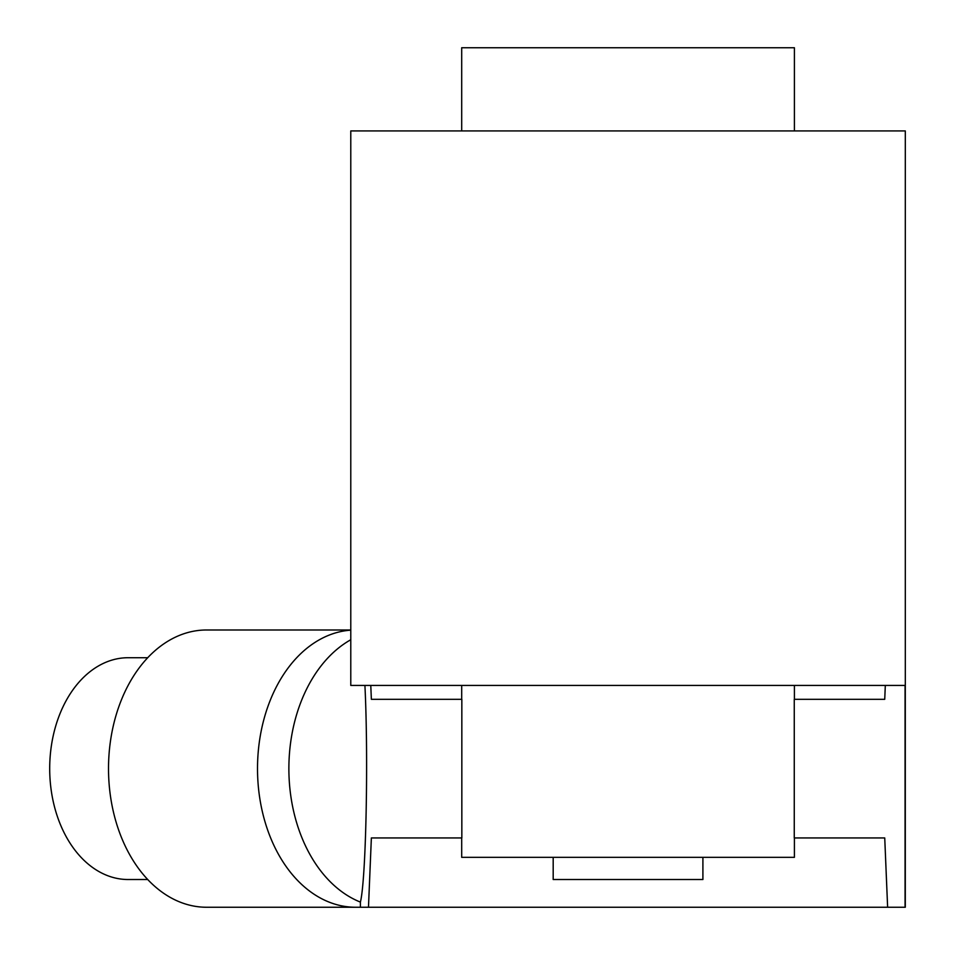<?xml version="1.0" encoding="UTF-8"?>
<svg xmlns="http://www.w3.org/2000/svg" width="955" height="955" viewBox="0 0 955 955"><rect width="100%" height="100%" fill="white"/><g stroke="black" fill="none" stroke-linecap="round" stroke-linejoin="round"><path stroke-width="1.43" d="M794.405 130.931L794.405 47.75L461.695 47.75L461.695 130.931M702.904 857.339L702.904 879.519L553.184 879.519L553.184 857.339M905.304 130.931L350.783 130.931L350.783 685.439L905.304 685.439L905.304 130.931M461.695 837.941L461.695 857.339L794.405 857.339L794.405 837.941M147.727 879.519L128.113 879.519A110.899 78.417 -90 0 1 49.696 768.62A110.899 78.417 -90 0 1 128.113 657.72L147.727 657.72M350.783 639.743A138.63 98.031 90 0 0 289.007 775.794A138.63 98.031 90 0 0 360.405 902.093L360.405 907.25L355.535 907.25A138.63 98.031 -90 0 1 257.54 771.974A138.63 98.031 -90 0 1 350.783 630.157M364.917 685.439C368.535 758.497 366.004 879.818 360.405 902.093M360.405 907.25L368.475 907.25L371.364 837.941L461.838 837.941L461.838 699.311L371.364 699.311L370.779 685.439M885.309 685.439L884.736 699.311L794.262 699.311L794.262 837.941L884.736 837.941L887.625 907.25L368.475 907.25M355.535 907.25L206.531 907.25A138.63 98.031 90 0 1 108.512 768.62A138.63 98.031 90 0 1 206.531 629.99L350.783 629.99M887.625 907.25L905.304 907.25L905.304 685.439M905.065 685.439L905.065 907.25M794.405 699.311L794.405 685.439M461.695 699.311L461.695 685.439"/></g></svg>
